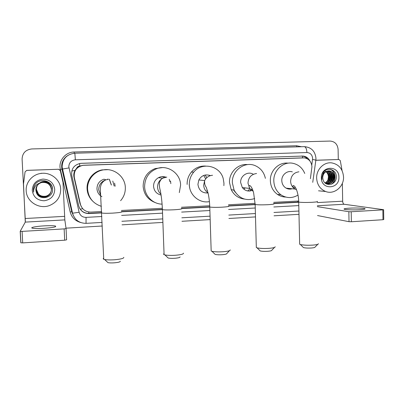 <?xml version="1.0" encoding="UTF-8"?>
<svg xmlns="http://www.w3.org/2000/svg" width="404" height="404" viewBox="0 0 404 404"><rect width="100%" height="100%" fill="white"/><g stroke="black" fill="none" stroke-linecap="round" stroke-linejoin="round"><path stroke-width="0.61" d="M310.388 178.689L311.939 166.746C311.464 161.721 308.924 158.767 304.318 157.878L82.966 165.322C76.487 166.918 73.609 170.988 74.326 177.528L80.441 204.313C82.027 209.408 85.522 212.004 90.935 212.105L101.651 211.529M76.684 168.165L79.724 166.024C78.27 166.14 77.26 166.857 76.684 168.165L75.013 170.377C73.821 172.553 73.483 174.856 74.003 177.295L80.012 203.586L81.32 206.697M235.396 192.4L233.653 190.031M189.713 187.931L189.193 184.724M209.59 175.316L209.822 175.816M170.518 180.982L170.831 183.643M303.247 157.843L83.517 165.231L79.901 166.019M121.427 210.479L162.357 208.292M181.462 207.272L209.716 205.767M228.482 204.767L255.116 203.343M273.695 202.353L298.682 201.02M309.974 161.085C308.515 158.1 306.222 156.424 303.101 156.06L80.497 163.362C73.988 164.867 71.079 168.892 71.781 175.447L78.745 205.888C80.31 210.918 83.769 213.479 89.117 213.575L101.353 212.913M80.982 163.317L302.086 156.096C304.257 156.303 306.091 157.262 307.58 158.964M25.351 221.402L22.094 159.05C22.412 153.071 25.649 149.702 31.8 148.945L330.119 141.072C334.886 141.471 337.547 144.263 338.103 149.455L338.284 159.504M298.99 214.327L274.043 215.807M255.495 216.908L228.901 218.488M210.171 219.604L181.957 221.281M162.893 222.412L122.023 224.841M102.288 226.013L66.003 228.169M273.75 203.621L298.723 202.273M121.978 211.802L162.317 209.626M181.911 208.57L209.772 207.07M228.76 206.045L255.161 204.621M101.237 212.691L88.976 213.352C84.8 213.403 81.664 211.661 79.558 208.126M298.556 202.025L273.735 203.409M254.924 204.419L228.523 205.843M209.378 206.873L181.507 208.373M161.933 209.423L121.609 211.595M316.645 178.134C316.261 169.473 323.932 161.767 331.724 162.888C338.906 164.347 342.844 169.044 343.541 176.967C344.011 186.774 334.118 194.895 325.654 191.511C320.099 189.153 317.095 184.694 316.645 178.134M327.094 183.997C331.123 183.663 333.381 181.391 333.876 177.179C333.709 173.786 332.184 171.705 329.3 170.932L328.71 170.857M326.366 183.871C330.972 184.219 333.623 181.997 334.315 177.199C334.148 173.801 332.618 171.715 329.735 170.942L326.897 171.23C324.23 172.437 322.846 174.609 322.74 177.745L323.084 179.8C325.144 187.476 336.451 184.896 336.315 177.204C336.926 169.458 326.786 166.312 323.124 172.862L321.801 177.871L321.968 179.462L321.917 177.856C322.291 174.24 323.952 172.033 326.897 171.23M326.301 183.84C329.816 183.098 331.76 180.856 332.133 177.098C331.992 173.861 330.558 171.816 327.846 170.953M326.462 183.891C330.124 183.259 332.159 181.002 332.568 177.119C332.406 173.771 330.901 171.7 328.063 170.912M325.72 183.487C328.583 182.391 330.149 180.24 330.416 177.023C330.336 174.24 329.194 172.296 326.988 171.195M325.882 183.593C328.896 182.568 330.553 180.386 330.846 177.043C330.75 174.144 329.533 172.17 327.2 171.119M325.053 182.962C327.316 181.664 328.538 179.659 328.72 176.947C328.699 174.629 327.831 172.846 326.114 171.599M325.225 183.108C327.634 181.851 328.942 179.805 329.144 176.967C329.103 174.528 328.169 172.7 326.331 171.483M338.906 177.169C339.587 189.39 321.236 190.314 321.372 177.927C320.741 165.554 339.153 164.888 338.906 177.169M324.649 170.892C326.962 172.053 328.225 174.048 328.442 176.871L327.912 180.088M328.533 181.699C330.255 178.76 330.447 175.816 329.098 172.862M330.184 181.856C331.967 178.866 332.159 175.866 330.77 172.856M331.861 182.022C333.699 178.977 333.896 175.917 332.462 172.851M331.977 183.966C336.956 179.997 335.643 171.124 330.326 169.296M327.876 182.315C330.144 178.997 330.376 175.644 328.568 172.261M329.528 182.467C331.851 179.098 332.088 175.7 330.235 172.271M331.204 182.613C333.578 179.204 333.82 175.755 331.926 172.276M331.497 184.168C336.759 180.32 335.532 171.043 330.017 169.261M359.807 209.716C364.08 209.434 365.761 209.075 364.863 208.641C363.443 208.06 355.151 207.823 349.409 208.176C345.097 208.454 343.39 208.817 344.284 209.257C345.637 209.828 353.97 210.08 359.807 209.716M315.989 160.297L338.971 159.494L315.979 160.231M383.623 209.772L383.755 219.523L382.987 219.715L382.856 209.868L383.623 209.701L344.132 204.257C343.274 203.964 342.784 202.944 342.668 201.197L342.355 183.32M351.369 221.751L349.016 221.685L348.849 211.711L351.202 211.757L351.369 221.751L382.987 219.715M317.534 215.554L349.016 221.685M351.202 211.757L382.856 209.868M348.849 211.711L317.352 206.651M342.072 170.589L340.289 160.646L338.971 159.494M317.822 244.294L315.059 247.071C315.095 247.48 313.923 247.788 311.54 247.99C308.116 248.192 305.429 248.056 303.47 247.596L302.869 247.001M299.642 243.496L299.657 244.248L300.359 244.511C303.389 245.208 307.585 245.405 312.954 245.097C316.68 244.784 318.498 244.319 318.418 243.698M292.329 171.872C287.259 170.129 281.487 174.942 281.795 180.699C281.987 184.037 283.431 186.517 286.118 188.148C288.052 189.188 290.067 189.39 292.168 188.764M298.006 195.082C292.249 198.47 286.567 198.384 280.957 194.824C276.498 191.511 274.119 186.921 273.816 181.048C273.266 170.377 283.35 161.125 292.981 163.317C298.526 164.579 302.45 167.963 304.757 173.468M285.724 197.061C282.704 196.995 279.932 196.086 277.397 194.344C272.998 191.087 270.65 186.567 270.352 180.79C269.847 170.73 278.957 161.802 288.173 163.176M293.839 188.017L295.157 187.052M293.178 185.577L292.93 186.123M291.365 188.683L291.102 189.022M287.825 188.325L287.375 188.708M289.365 188.481L288.815 189.052M274.503 247.43L271.816 250.217C271.872 250.692 270.549 251.046 267.852 251.278C264.595 251.475 262.044 251.359 260.201 250.929L259.545 250.278M256.303 246.718L256.323 247.561L257.075 247.834C259.934 248.48 263.913 248.652 269.019 248.344C273.235 247.985 275.286 247.45 275.169 246.738M253.343 174.291C247.96 170.801 240.198 175.78 240.643 182.497L242.314 187.547C245.198 191.036 248.687 191.905 252.783 190.158M254.702 198.566C245.778 201.248 238.905 198.425 234.083 190.092L232.361 182.861C231.583 170.528 244.97 160.777 255.495 165.797C260.772 168.261 264.07 172.442 265.383 178.351M244.465 199.071C238.491 198.379 234.073 195.253 231.204 189.683L229.507 182.568C228.957 172.432 238.168 163.383 247.662 164.595M249.98 188.809L247.703 190.961M245.087 187.89L243.895 189.234M243.072 187.643L242.713 188.067M250.818 189.739L249.591 191.052M251.172 189.284L252.419 189.224M229.487 250.672L226.851 253.485C226.927 254.02 225.432 254.424 222.372 254.697C219.281 254.894 216.867 254.793 215.135 254.399L214.433 253.707M211.146 250.096L211.176 251.015L211.969 251.293C214.655 251.884 218.423 252.025 223.271 251.727C228.053 251.308 230.371 250.697 230.224 249.889M210.378 175.634C205.464 173.917 201.626 175.361 198.854 179.957L197.925 184.365C198.829 190.36 202.202 193.228 208.05 192.981M203.742 175.422L205.692 178.876M209.126 175.174L209.706 175.861M205.131 175.023L206.843 177.629M209.418 201.611C199.591 203.631 189.436 195.218 189.325 184.744C189.234 179.982 190.693 175.791 193.698 172.16C202.056 161.625 220.003 165.716 223.22 178.593L223.957 183.229L223.872 185.663M187.133 184.411C187.042 179.735 188.476 175.609 191.435 172.038C195.314 167.736 200.066 165.746 205.692 166.074M206.823 190.511L207.434 190.617M180.073 256.878C180.154 257.484 178.462 257.944 174.998 258.262C172.059 258.454 169.776 258.368 168.155 258.015L167.407 257.292M164.049 253.631C163.433 253.985 163.443 254.313 164.085 254.621L164.913 254.894C167.428 255.424 170.993 255.545 175.599 255.252C181.017 254.767 183.643 254.071 183.482 253.162M165.923 177.174C163.393 176.28 160.918 176.447 158.504 177.669C155.222 179.593 153.576 182.472 153.555 186.31C154.055 191.006 156.56 193.92 161.07 195.051M162.666 176.604L163.64 177.775M169.251 179.346L169.877 181.633M164.201 176.72L164.761 177.401M162.095 204.131C152.975 204.101 144.819 196.051 144.622 186.698C144.794 178.023 148.823 172.008 156.712 168.66C167.705 164.367 180.568 173.382 180.598 185.128L179.31 192.597M155.318 202.611C147.935 199.773 143.874 194.344 143.142 186.33C143.309 177.795 147.273 171.887 155.035 168.594L162.287 167.625M120.311 261.216C120.372 261.908 118.392 262.443 114.367 262.817C111.6 263.004 109.474 262.943 107.979 262.635L107.186 261.903M103.697 258.181C103.035 258.57 103.05 258.919 103.742 259.232L104.591 259.494C106.908 259.959 110.236 260.05 114.579 259.762C120.872 259.181 123.947 258.373 123.801 257.338M107.863 178.922L108.297 179.442L105.959 179.815L103.954 179.199C99.414 180.81 97.086 184.002 96.97 188.784C97.243 192.274 98.894 194.91 101.929 196.687M112.767 181.063L114.196 186.077M114.595 183.093L115.165 186.239M101.369 206.338C93.087 203.566 88.496 197.854 87.597 189.193C87.047 180.209 93.915 171.589 102.818 169.993C113.812 167.559 125.184 176.548 125.331 187.542C125.462 192.521 123.887 196.91 120.604 200.697M92.612 201.061C89.208 197.662 87.36 193.567 87.067 188.769C86.527 179.942 93.279 171.473 102.025 169.907L107.868 169.685M43.672 228.351C52.934 227.649 56.848 226.881 55.424 226.043C53.459 225.629 49.717 225.568 44.193 225.861C36.345 226.285 29.654 227.558 32.345 228.184C34.315 228.593 38.087 228.649 43.672 228.351M26.831 170.397L58.565 169.246L60.105 170.104M27.199 170.342L58.565 169.246M66.064 228.563L66.599 239.83L64.685 240.198L64.145 228.886L66.064 228.563L64.827 219.892L63.004 182.391L60.317 170.614L58.595 169.321M26.694 170.438L25.063 171.867L23.498 183.987L25.28 222.109L20.205 231.295L22.099 231.391L22.705 242.895L64.685 240.198M22.705 242.895L20.806 242.769L20.205 231.32M22.099 231.391L64.145 228.886M26.179 190.698C25.598 182.431 32.295 174.563 40.759 173.462C50.591 171.786 60.474 179.684 60.676 189.203C60.605 196.965 56.878 202.404 49.495 205.525C39.168 209.62 26.396 201.626 26.179 190.698M37.971 184.628C36.587 186.204 35.931 187.976 36.006 189.951C37.057 195.319 40.38 197.591 45.98 196.773C49.495 195.506 51.293 193.041 51.374 189.37C50.48 184.34 47.354 182.032 42.001 182.441M37.956 184.648C36.552 186.224 35.89 188.006 35.971 189.996C37.022 195.374 40.35 197.652 45.96 196.829C49.48 195.561 51.283 193.092 51.364 189.415C50.47 184.376 47.339 182.063 41.976 182.477L40.976 182.749C37.597 184.128 35.885 186.592 35.85 190.138L36.355 192.461C39.006 201.136 53.207 198.152 52.581 189.466C52.914 180.719 39.602 177.225 34.916 184.668C33.805 186.411 33.295 188.304 33.38 190.34L33.648 192.142L33.684 190.319C34.39 186.214 36.82 183.689 40.976 182.749M38.042 184.562C36.708 186.113 36.077 187.85 36.158 189.769C37.198 195.102 40.501 197.359 46.056 196.546C49.546 195.289 51.333 192.839 51.414 189.198C50.525 184.204 47.425 181.911 42.107 182.315M38.026 184.578C36.678 186.133 36.042 187.88 36.123 189.814C37.163 195.152 40.471 197.415 46.041 196.602C49.535 195.344 51.323 192.89 51.404 189.244C50.515 184.239 47.404 181.941 42.082 182.35M42.188 182.224C47.475 181.82 50.561 184.098 51.444 189.067C51.364 192.693 49.586 195.127 46.117 196.374C40.587 197.187 37.304 194.94 36.269 189.638C36.188 187.754 36.799 186.042 38.092 184.507C36.83 186.022 36.229 187.724 36.304 189.592C37.34 194.885 40.617 197.127 46.137 196.319C49.601 195.071 51.374 192.642 51.454 189.027C50.571 184.067 47.49 181.79 42.213 182.194M46.192 196.157L46.213 196.102C43.167 196.834 40.577 196.147 38.441 194.041L36.436 189.441C36.365 187.562 36.941 185.896 38.163 184.441C36.921 185.956 36.335 187.628 36.416 189.461C37.441 194.728 40.703 196.96 46.192 196.157C49.636 194.915 51.399 192.496 51.485 188.9C50.606 183.966 47.541 181.699 42.294 182.098M46.213 196.102C49.652 194.864 51.409 192.445 51.495 188.855C50.616 183.931 47.556 181.669 42.319 182.068M37.905 184.699C36.461 186.294 35.779 188.107 35.855 190.132L36.355 192.461M54.747 189.461C54.358 195.996 50.808 199.768 44.092 200.778C37.269 200.414 33.32 196.965 32.249 190.436C32.648 183.83 36.234 180.048 43.011 179.088C49.818 179.522 53.727 182.982 54.747 189.461M39.648 183.052C44.415 179.28 52.197 182.941 52.48 188.713M35.002 184.552C33.471 186.996 33.022 189.521 33.648 192.142M71.786 171.033L75.013 170.377M302.581 157.863L302.409 156.035M298.687 202.273L297.687 202.121L297.773 201.071M88.769 213.363L88.723 211.984M80.229 209.201L82.729 208.727M79.724 166.024L79.593 163.509M80.012 203.586L80.441 204.313M74.003 177.295L74.326 177.528M83.517 165.231L83.982 165.241M301.207 156.075L302.222 156.035M311.772 165.13L312.63 158.418C312.221 154.762 310.317 152.803 306.924 152.54L75.361 159.802C71.22 160.338 69.039 162.65 68.806 166.741L79.123 212.277C80.169 215.62 82.477 217.322 86.047 217.382L101.874 216.504M66.094 156.727C63.064 159.449 61.6 162.837 61.696 166.887L72.296 213.231L61.852 166.953C62.302 158.868 66.609 154.293 74.775 153.222L304.227 146.652C305.783 146.899 306.681 148.864 306.924 152.54M80.654 222.508C75.164 220.912 71.67 217.392 70.18 211.954L60.378 169.443L68.968 167.907M60.378 169.443C58.176 160.984 65.312 152.01 74.159 152.01L296.561 145.753L296.804 146.864M296.561 145.753L301.48 146.733M70.18 211.954L71.816 211.721L73.144 215.11M121.629 215.408L162.549 213.14M181.638 212.085L209.878 210.519M228.634 209.479L255.252 208.004M273.826 206.974L298.798 205.591M74.159 152.01L74.235 153.247M72.296 213.231L79.123 212.277M86.047 217.382L86.042 223.351L102.131 222.417M74.841 153.217L75.361 159.802M312.57 159.474C315.256 159.908 316.347 160.201 315.837 160.348L312.741 182.335M71.872 211.388L72.124 211.337M62.125 169.059L62.378 169.008M317.332 205.757L344.132 204.257M317.271 202.581L342.668 201.197M317.246 201.344C318.226 201.707 316.499 202.025 312.06 202.303C305.707 202.571 301.258 202.495 298.718 202.071L298.707 201.682M298.915 171.811C293.779 172.574 291.011 175.74 290.617 181.325C290.814 184.79 292.304 187.37 295.087 189.062L296.486 189.678M273.74 203.616C274.836 204.02 272.887 204.384 267.897 204.697C261.807 204.964 257.565 204.899 255.161 204.495L255.146 204.055M256.57 173.508C251.238 174.286 248.374 177.518 247.985 183.209L249.717 188.456L253.182 191.35M228.528 205.974C229.73 206.424 227.523 206.833 221.902 207.191C216.079 207.459 212.034 207.398 209.767 207.02L209.752 206.54M212.56 175.27C209.004 175.548 206.368 177.316 204.646 180.573L203.677 185.163C203.879 188.506 205.333 191.082 208.03 192.885M181.507 208.429C182.795 208.924 180.285 209.378 173.972 209.792C168.402 210.055 164.549 210.004 162.418 209.651C161.782 209.499 161.772 209.328 162.398 209.136M166.781 177.103L162.721 178.204C159.312 180.204 157.595 183.204 157.575 187.203C157.737 190.016 158.853 192.349 160.933 194.193M121.473 211.565C122.821 212.115 119.862 212.635 112.595 213.125C107.312 213.378 103.692 213.342 101.722 213.019C101.035 212.868 101.03 212.686 101.697 212.474M103.742 259.232L100.46 191.814C99.773 185.85 101.606 181.851 105.959 179.815C101.222 181.492 98.798 184.82 98.677 189.804L100.657 195.304M109.388 179.25L111.403 185.037M100.616 195.248L99.934 195.243M25.28 222.109L64.827 219.892M25.29 218.498L64.625 216.352M82.522 165.312L82.966 165.322M302.086 156.096L303.101 156.06M315.862 160.166L315.963 158.297C315.14 151.111 311.262 147.233 304.333 146.652M74.775 153.222C66.736 154.288 62.514 158.863 62.11 166.953L72.579 213.322C74.669 219.887 79.164 223.23 86.057 223.351M73.275 215.423L71.75 211.701L61.948 169.13C60.994 163.984 62.519 159.721 66.524 156.348M121.877 221.276L162.762 218.907M181.835 217.801L210.06 216.17M228.8 215.085L255.404 213.544M273.962 212.469L298.92 211.024M329.735 170.942L329.3 170.932M325.654 191.511L318.539 190.799M364.873 209.075L364.863 208.641M303.47 247.596L300.359 244.511M286.118 188.148L295.087 189.062C293.001 187.173 292.41 185.997 293.319 185.532C295.955 185.966 298.677 194.506 298.718 202.071L299.657 244.248M280.957 194.824L277.397 194.344M260.201 250.929L257.075 247.834M242.314 187.547L249.717 188.456C248.874 186.764 248.803 185.779 249.5 185.492C251.217 185.784 253.056 190.254 253.646 192.981L255.161 204.495L256.323 247.561M234.083 190.092L231.204 189.683M215.135 254.399L211.969 251.293M198.854 179.957L204.646 180.573C204.434 183.578 204.959 185.784 206.217 187.198L208.035 192.92C208.999 197.122 209.575 201.818 209.767 207.02L211.176 251.015M193.698 172.16L191.435 172.038M168.155 258.015L164.913 254.894M158.504 177.669L162.721 178.204C161.241 178.947 160.11 180.548 159.328 183.012C159.252 185.466 159.56 187.936 160.252 190.425C161.342 195.698 162.065 202.106 162.418 209.651L164.085 254.621M156.712 168.66L155.035 168.594M107.979 262.635L104.591 259.494M109.282 179.219L111.317 185.022M102.818 169.993L102.025 169.907M55.459 226.765L55.424 226.043M20.301 231.366L20.907 242.855M26.543 170.448L27.053 170.357M40.759 173.462L41.243 173.205"/></g></svg>
